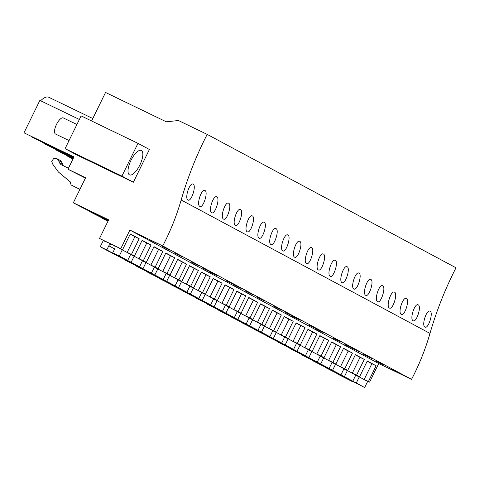 <?xml version="1.0" encoding="UTF-8"?>
<svg xmlns="http://www.w3.org/2000/svg" width="480" height="480" viewBox="0 0 480 480"><rect width="100%" height="100%" fill="white"/><g stroke="black" fill="none" stroke-linecap="round" stroke-linejoin="round"><path stroke-width="0.72" d="M79.374 119.466L39.876 100.404L24 132.81L73.974 156.93L67.95 169.218L85.422 178.11M91.59 120.966L105.546 92.472L166.29 121.794L178.452 120.516L207.18 134.382L456 267.798A343.302 318.936 -61.8 0 0 429.984 333.414L181.164 199.998A231.066 214.662 -61.8 0 1 162.732 245.934L129.888 230.082L378.714 363.504L411.552 379.356A231.066 214.662 -61.8 0 0 429.984 333.414M364.152 379.5L369.588 382.128L378.714 363.504M68.442 168.216L60.93 164.592L59.274 162.63L58.686 160.704L57.15 158.802L53.688 158.46L51.714 161.49L52.89 164.406L58.428 172.038L70.17 181.806L71.082 184.956L79.902 189.384M63.396 165.786L61.95 162.45L60.372 160.53M71.082 184.956L79.968 189.246M67.95 169.218L85.608 177.738L73.338 202.782L108.642 219.828L99.522 238.452L120.768 248.706L129.888 230.082M207.18 134.382A343.302 318.936 -61.8 0 0 181.164 199.998M65.07 148.662L76.5 154.794L133.35 182.238L149.4 149.484L137.97 143.352L81.114 115.908L65.07 148.662L121.92 176.106L137.97 143.352M24 132.81L73.878 157.122M73.8 157.278L32.034 137.118L73.638 157.608M73.548 157.788L43.884 143.472L73.386 158.118M73.296 158.304L55.734 149.82L73.134 158.634M73.05 158.814L67.584 156.174L72.936 159.048M188.058 200.04L188.01 200.022C184.308 198.564 189.708 181.842 193.14 184.188L193.092 184.164M188.01 200.022C191.244 202.284 196.662 185.574 193.14 184.188M424.986 327.084C421.278 325.626 426.678 308.91 430.11 311.25C433.632 312.636 428.214 329.346 424.986 327.084L425.028 327.108M211.71 212.724C208.002 211.272 213.402 194.55 216.834 196.89C220.356 198.282 214.938 214.992 211.71 212.724L211.752 212.748M294.648 257.196C290.946 255.744 296.346 239.022 299.778 241.362C303.3 242.754 297.882 259.464 294.648 257.196L294.696 257.22M353.892 288.966C350.19 287.508 355.59 270.786 359.016 273.132C362.544 274.518 357.126 291.228 353.892 288.966L353.934 288.984M342.048 282.612C338.34 281.154 343.74 264.438 347.172 266.778C350.694 268.164 345.276 284.874 342.048 282.612L342.09 282.636M330.198 276.258C326.49 274.806 331.89 258.084 335.322 260.424C338.844 261.81 333.426 278.52 330.198 276.258L330.24 276.282M401.286 314.376C397.584 312.924 402.984 296.202 406.416 298.542C409.938 299.928 404.52 316.644 401.286 314.376L401.334 314.4M413.178 320.754L413.136 320.73C409.428 319.278 414.828 302.556 418.26 304.896L418.218 304.872M413.136 320.73C416.37 322.998 421.788 306.282 418.26 304.896M377.592 301.674C373.884 300.216 379.284 283.494 382.716 285.834C386.238 287.226 380.82 303.936 377.592 301.674L377.634 301.692M389.442 308.022C385.734 306.57 391.134 289.848 394.566 292.188C398.088 293.58 392.67 310.29 389.442 308.022L389.484 308.046M365.784 295.338L365.742 295.32C362.034 293.862 367.434 277.14 370.866 279.486L370.824 279.462M365.742 295.32C368.976 297.582 374.388 280.872 370.866 279.486M282.804 250.848C279.096 249.39 284.496 232.668 287.928 235.008C291.45 236.4 286.032 253.11 282.804 250.848L282.846 250.866M259.104 238.14C255.396 236.682 260.796 219.96 264.228 222.306C267.75 223.692 262.338 240.402 259.104 238.14L259.146 238.158M247.254 231.786C243.552 230.328 248.952 213.612 252.378 215.952C255.906 217.338 250.488 234.048 247.254 231.786L247.296 231.81M235.41 225.432C231.702 223.98 237.102 207.258 240.534 209.598C244.056 210.984 238.638 227.7 235.41 225.432L235.452 225.456M306.498 263.55C302.796 262.098 308.19 245.376 311.622 247.716C315.15 249.102 309.732 265.818 306.498 263.55L306.54 263.574M318.39 269.928L318.348 269.904C314.64 268.452 320.04 251.73 323.472 254.07L323.43 254.046M318.348 269.904C321.576 272.172 326.994 255.456 323.472 254.07M270.996 244.512L270.954 244.494C267.246 243.036 272.646 226.314 276.078 228.66L276.036 228.636M270.954 244.494C274.182 246.756 279.6 230.046 276.078 228.66M199.86 206.376C196.158 204.918 201.552 188.196 204.984 190.536C208.512 191.928 203.094 208.638 199.86 206.376L199.902 206.394M223.602 219.102L223.56 219.078C219.852 217.626 225.252 200.904 228.684 203.244L228.642 203.22M223.56 219.078C226.788 221.346 232.206 204.63 228.684 203.244M411.552 379.356L162.732 245.934M392.292 369.87L400.074 373.626L392.394 369.66M190.866 261.864L198.648 265.62L190.968 261.654M181.896 256.644L174.12 252.888L181.896 256.644M324.084 332.88L316.302 329.124L324.084 332.88M333.048 338.106L340.83 341.862L333.156 337.896M300.384 320.172L292.608 316.422L300.384 320.172M309.354 325.398L317.13 329.154L309.456 325.188M371.478 358.296L363.696 354.54L371.478 358.296M383.328 364.644L375.546 360.894L383.328 364.644M344.898 344.46L352.68 348.216L345 344.244M359.628 351.942L351.846 348.186L359.628 351.942M226.41 280.926L234.192 284.682L226.518 280.716M241.14 288.408L233.364 284.652L241.14 288.408M202.716 268.218L210.492 271.974L202.818 268.008M217.446 275.7L209.664 271.944L217.446 275.7M273.804 306.336L281.586 310.092L273.912 306.126M285.654 312.69L293.436 316.446L285.756 312.48M252.99 294.762L245.208 291.006L252.99 294.762M264.84 301.116L257.058 297.36L264.84 301.116M170.052 250.29L162.27 246.534L170.052 250.29M158.202 243.936L150.42 240.18L158.202 243.936M120.768 248.706L122.586 249.684L130.296 233.952L139.158 238.704L131.448 254.436L134.436 256.038L128.004 252.93M369.588 382.128L368.424 381.498L376.128 365.766L367.266 361.014L359.556 376.746L356.574 375.15L364.284 359.412L355.416 354.66L347.712 370.392L344.724 368.796L352.434 353.058L343.572 348.306L335.862 364.044L332.874 362.442L340.584 346.704L331.722 341.952L324.012 357.69L321.03 356.088L328.734 340.356L319.872 335.598L312.162 351.336L309.18 349.734L316.884 334.002L308.022 329.25L300.318 344.982L297.33 343.38L305.04 327.648L296.172 322.896L288.468 338.628L286.65 337.656L285.48 337.026L293.19 321.294L284.328 316.542L276.618 332.274L274.8 331.302L273.63 330.672L281.34 314.94L272.478 310.188L264.768 325.92L261.786 324.324L269.49 308.586L260.628 303.834L252.918 319.566L249.936 317.97L257.646 302.232L248.778 297.48L241.074 313.218L238.086 311.616L245.796 295.878L236.934 291.126L229.224 306.864L226.236 305.262L233.946 289.53L225.084 284.778L217.374 300.51L214.392 298.908L222.096 283.176L213.234 278.424L205.524 294.156L202.542 292.554L210.246 276.822L201.384 272.07L193.68 287.802L191.856 286.83L190.692 286.2L198.402 270.468L189.534 265.716L181.83 281.448L180.012 280.476L178.842 279.846L186.552 264.114L177.69 259.362L169.98 275.094L166.992 273.498L174.702 257.76L165.84 253.008L158.13 268.746L155.148 267.144L162.852 251.406L153.99 246.654L146.28 262.392L143.298 260.79L151.008 245.058L142.14 240.3L134.436 256.038M368.424 381.498L364.176 379.452M99.522 238.452L122.586 249.684M107.952 221.25A21.456 0.312 26.1 0 1 103.074 218.73L102.84 218.604A21.456 0.312 26.1 0 1 101.526 217.83A21.456 0.312 26.1 0 1 103.674 218.724L102.552 218.124A21.456 0.312 26.1 0 1 91.224 212.376L90.99 212.25A21.456 0.312 26.1 0 1 89.676 211.476A21.456 0.312 26.1 0 1 91.824 212.37L90.702 211.77A21.456 0.312 26.1 0 1 79.38 206.022L73.338 202.782M108.168 220.8L94.818 213.996L108.378 220.374M108.012 221.124L106.662 220.35L108.102 220.944M108.414 220.302L82.968 207.642L108.576 219.972M40.614 100.758A21.798 8.058 -64.2 0 1 48.756 97.26L92.79 118.518M133.35 182.238L121.92 176.106M128.076 172.212A13.548 5.01 115.8 0 0 129.534 174.87A13.548 5.01 115.8 0 0 138.288 167.886A13.548 5.01 115.8 0 0 142.776 153.126A13.548 5.01 115.8 0 0 141.318 150.468A13.548 5.01 115.8 0 0 132.564 157.452A13.548 5.01 115.8 0 0 128.076 172.212M131.448 254.436L127.2 252.384M151.008 245.058L146.76 243.006L139.002 258.834M143.298 260.79L139.05 258.738M146.28 262.392L139.854 259.284M162.852 251.406L158.604 249.36L150.852 265.182M155.148 267.144L150.9 265.092M158.13 268.746L151.698 265.638M174.702 257.76L170.454 255.708M166.992 273.498L162.744 271.446M169.98 275.094L163.548 271.992M186.552 264.114L182.304 262.062L174.552 277.89M178.842 279.846L174.594 277.8M181.83 281.448L175.398 278.346M198.402 270.468L194.154 268.416L186.396 284.244M190.692 286.2L186.444 284.154M193.68 287.802L187.248 284.7M210.246 276.822L205.998 274.77L198.246 290.598M202.542 292.554L198.294 290.502M205.524 294.156L199.092 291.054M222.096 283.176L217.848 281.124M214.392 298.908L210.144 296.856M217.374 300.51L210.942 297.402M233.946 289.53L229.698 287.478M226.236 305.262L221.988 303.21M229.224 306.864L222.792 303.756M245.796 295.878L241.548 293.832L233.796 309.654M238.086 311.616L233.838 309.564M241.074 313.218L234.642 310.11M257.646 302.232L253.398 300.186L245.64 316.008M249.936 317.97L245.688 315.918M252.918 319.566L246.486 316.464M269.49 308.586L265.242 306.534M261.786 324.324L257.538 322.272M264.768 325.92L258.336 322.818M281.34 314.94L277.092 312.888M273.63 330.672L269.382 328.626M276.618 332.274L270.186 329.172M293.19 321.294L288.942 319.242M285.48 337.026L281.232 334.98M288.468 338.628L282.036 335.526M305.04 327.648L300.792 325.596M297.33 343.38L293.082 341.328M300.318 344.982L293.886 341.88M316.884 334.002L312.636 331.95L304.884 347.778M309.18 349.734L304.932 347.682M312.162 351.336L305.73 348.228M328.734 340.356L324.486 338.304M321.03 356.088L316.782 354.036M324.012 357.69L317.58 354.582M340.584 346.704L336.336 344.658M332.874 362.442L328.626 360.39M335.862 364.044L329.43 360.936M352.434 353.058L348.186 351.012L340.434 366.834M344.724 368.796L340.476 366.744M347.712 370.392L341.28 367.29M364.284 359.412L360.036 357.36L352.278 373.188M356.574 375.15L352.326 373.098M359.556 376.746L353.124 373.644M376.128 365.766L371.88 363.714L364.128 379.542M139.158 238.704L134.91 236.652L127.158 252.48M349.8 379.722L356.262 383.028L359.25 376.926L355.722 375.222M337.302 373.692L352.158 381.498L337.23 373.842M349.722 379.872L364.656 387.528L367.644 381.426L359.25 376.926M356.262 383.028L364.656 387.528M367.182 361.182L371.886 363.708M337.95 373.368L344.412 376.674L347.4 370.572L343.872 368.868M325.452 367.338L340.314 375.144L325.38 367.488M337.878 373.518L352.806 381.174L355.794 375.072L347.4 370.572M344.412 376.674L352.806 381.174M355.332 354.828L360.036 357.354M326.1 367.014L332.562 370.32L335.55 364.218L332.028 362.52M313.602 360.984L328.464 368.79L313.53 361.134M326.028 367.164L340.956 374.82L343.95 368.724L335.55 364.218M332.562 370.32L340.956 374.82M343.488 348.474L348.192 351M314.25 360.666L320.712 363.966L323.7 357.864L320.178 356.166M301.758 354.63L316.614 362.436L301.68 354.78M314.178 360.81L329.112 368.472L332.1 362.37L323.7 357.864M320.712 363.966L329.112 368.472M328.584 360.48L336.342 344.646L331.638 342.126M302.406 354.312L308.862 357.612L311.856 351.51L308.328 349.812M289.908 348.276L304.764 356.082L289.836 348.426M302.328 354.462L317.262 362.118L320.25 356.016L311.856 351.51M308.862 357.612L317.262 362.118M316.734 354.132L324.492 338.292L319.788 335.772M290.556 347.958L297.018 351.258L300.006 345.162L296.478 343.458M278.058 341.922L292.914 349.728L277.986 342.072M290.484 348.108L305.412 355.764L308.4 349.662L300.006 345.162M297.018 351.258L305.412 355.764M307.938 329.418L312.642 331.938M278.706 341.604L285.168 344.91L288.156 338.808L284.634 337.104M266.208 335.574L281.07 343.38L266.136 335.718M278.634 341.754L293.562 349.41L296.55 343.308L288.156 338.808M285.168 344.91L293.562 349.41M293.034 341.424L300.798 325.584L296.094 323.064M266.856 335.25L273.318 338.556L276.306 332.454L272.784 330.75M254.364 329.22L269.22 337.026L254.286 329.37M266.784 335.4L281.718 343.056L284.706 336.954L276.306 332.454M273.318 338.556L281.718 343.056M281.19 335.07L288.948 319.23L284.244 316.71M255.006 328.896L261.468 332.202L264.456 326.1L260.934 324.396M242.514 322.866L257.37 330.672L242.442 323.016M254.934 329.046L269.868 336.702L272.856 330.6L264.456 326.1M261.468 332.202L269.868 336.702M269.34 328.716L277.098 312.882L272.394 310.356M243.162 322.542L249.624 325.848L252.612 319.746L249.084 318.042M230.664 316.512L245.52 324.318L230.592 316.662M243.084 322.692L258.018 330.348L261.006 324.246L252.612 319.746M249.624 325.848L258.018 330.348M257.49 322.362L265.248 306.528L260.544 304.002M231.312 316.188L237.774 319.494L240.762 313.392L237.234 311.694M218.814 310.158L233.676 317.964L218.742 310.308M231.24 316.338L246.168 323.994L249.156 317.898L240.762 313.392M237.774 319.494L246.168 323.994M248.7 297.654L253.398 300.174M219.462 309.84L225.924 313.14L228.912 307.038L225.39 305.34M206.964 303.804L221.826 311.61L206.892 303.954M219.39 309.984L234.318 317.646L237.312 311.544L228.912 307.038M225.924 313.14L234.318 317.646M236.85 291.3L241.554 293.82M207.612 303.486L214.074 306.786L217.062 300.684L213.54 298.986M195.12 297.45L209.976 305.256L195.042 297.6M207.54 303.636L222.474 311.292L225.462 305.19L217.062 300.684M214.074 306.786L222.474 311.292M221.946 303.306L229.704 287.466L225 284.946M195.768 297.132L202.224 300.432L205.218 294.336L201.69 292.632M183.27 291.096L198.126 298.902L183.198 291.246M195.69 297.282L210.624 304.938L213.612 298.836L205.218 294.336M202.224 300.432L210.624 304.938M210.096 296.952L217.854 281.112L213.15 278.592M183.918 290.778L190.38 294.084L193.368 287.982L189.84 286.278M171.42 284.748L186.276 292.554L171.348 284.898M183.846 290.928L198.774 298.584L201.762 292.482L193.368 287.982M190.38 294.084L198.774 298.584M201.3 272.238L206.004 274.758M172.068 284.424L178.53 287.73L181.518 281.628L177.996 279.924M159.57 278.394L174.432 286.2L159.498 278.544M171.996 284.574L186.924 292.23L189.918 286.128L181.518 281.628M178.53 287.73L186.924 292.23M189.456 265.884L194.16 268.41M160.218 278.07L166.68 281.376L169.668 275.274L166.146 273.57M147.726 272.04L162.582 279.846L147.648 272.19M160.146 278.22L175.08 285.876L178.068 279.774L169.668 275.274M166.68 281.376L175.08 285.876M177.606 259.53L182.31 262.056M148.368 271.716L154.83 275.022L157.824 268.92L154.296 267.222M135.876 265.686L150.732 273.492L135.804 265.836M148.296 271.866L163.23 279.522L166.218 273.426L157.824 268.92M154.83 275.022L163.23 279.522M162.702 271.536L170.46 255.702L165.756 253.176M136.524 265.368L142.986 268.668L145.974 262.566L142.446 260.868M124.026 259.332L138.882 267.138L123.954 259.482M136.446 265.512L151.38 273.168L154.368 267.072L145.974 262.566M142.986 268.668L151.38 273.168M153.906 246.828L158.61 249.348M124.674 259.014L131.136 262.314L134.124 256.212L130.596 254.514M112.176 252.978L127.038 260.784L112.104 253.128M124.602 259.164L139.53 266.82L142.518 260.718L134.124 256.212M131.136 262.314L139.53 266.82M142.062 240.474L146.76 242.994M106.962 242.142L103.242 240.672L100.254 246.774L106.788 249.93L108.816 245.796A3.576 3.324 118.2 0 1 111.024 244.104M114.75 245.904A3.576 3.324 118.2 0 1 114.774 248.676L112.752 252.81L119.286 255.96L122.274 249.864L118.812 247.866M108.816 245.796L114.654 248.928M112.752 252.81L127.68 260.466L130.674 254.364L122.274 249.864M119.286 255.96L127.68 260.466M130.212 234.12L134.916 236.64M100.254 246.774L108.654 251.28L115.188 254.43L106.788 249.93M69.042 140.55L55.536 134.034A8.94 3.306 -64.2 0 1 54.576 132.276A8.94 3.306 -64.2 0 1 57.534 122.538A8.94 3.306 -64.2 0 1 63.312 117.93L76.908 124.494M58.686 160.704L61.95 162.45M59.274 162.63L62.538 164.382M102.666 217.026L102.462 217.44M105.048 218.208L104.856 218.598M57.15 158.802L60.414 160.548"/></g></svg>
